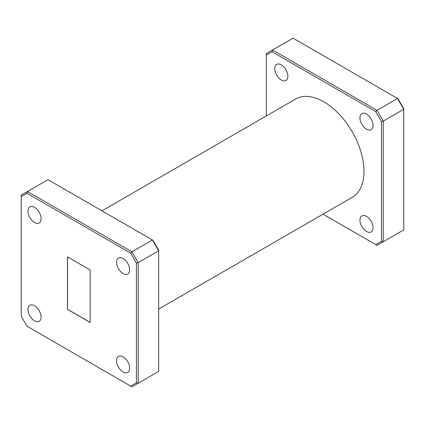 <?xml version="1.0" encoding="UTF-8"?>
<svg xmlns="http://www.w3.org/2000/svg" width="425" height="425" viewBox="0 0 425 425"><rect width="100%" height="100%" fill="white"/><g stroke="black" fill="none" stroke-linecap="round" stroke-linejoin="round"><path stroke-width="0.64" d="M34.531 207.352A9.265 5.35 -120 0 0 29.899 206.895A9.265 5.35 -120 0 0 28.475 214.317A9.265 5.35 -120 0 0 34.531 222.482A9.265 5.35 -120 0 0 39.158 222.939A9.265 5.35 -120 0 0 40.582 215.518A9.265 5.35 -120 0 0 34.531 207.352M34.531 305.734A9.265 5.35 -120 0 0 29.899 305.272A9.265 5.35 -120 0 0 28.475 312.699A9.265 5.35 -120 0 0 34.531 320.859A9.265 5.35 -120 0 0 39.158 321.321A9.265 5.35 -120 0 0 40.582 313.894A9.265 5.35 -120 0 0 34.531 305.734M123.112 356.878A9.265 5.35 -120 0 0 118.479 356.416A9.265 5.35 -120 0 0 117.061 363.842A9.265 5.35 -120 0 0 123.112 372.002A9.265 5.35 -120 0 0 127.744 372.465A9.265 5.35 -120 0 0 129.163 365.038A9.265 5.35 -120 0 0 123.112 356.878M123.112 258.496A9.265 5.35 -120 0 0 118.479 258.039A9.265 5.35 -120 0 0 117.061 265.46A9.265 5.35 -120 0 0 123.112 273.626A9.265 5.35 -120 0 0 127.744 274.082A9.265 5.35 -120 0 0 129.163 266.661A9.265 5.35 -120 0 0 123.112 258.496M281.302 80.012A9.265 5.35 60 0 1 275.246 71.846A9.265 5.35 60 0 1 276.67 64.425A9.265 5.35 60 0 1 281.302 64.882A9.265 5.35 60 0 1 287.353 73.047A9.265 5.35 60 0 1 285.929 80.468A9.265 5.35 60 0 1 281.302 80.012M366.499 129.2A9.265 5.35 60 0 1 360.448 121.035A9.265 5.35 60 0 1 361.866 113.613A9.265 5.35 60 0 1 366.499 114.07A9.265 5.35 60 0 1 372.55 122.235A9.265 5.35 60 0 1 371.131 129.657A9.265 5.35 60 0 1 366.499 129.2M366.499 231.487A9.265 5.35 60 0 1 360.448 223.322A9.265 5.35 60 0 1 361.866 215.9A9.265 5.35 60 0 1 366.499 216.362A9.265 5.35 60 0 1 372.55 224.522A9.265 5.35 60 0 1 371.131 231.944A9.265 5.35 60 0 1 366.499 231.487M158.674 309.065L352.256 197.301A56.716 32.746 -120 0 0 360.953 151.852A56.716 32.746 -120 0 0 323.898 101.878A56.716 32.746 -120 0 0 295.54 99.067L101.957 210.832M152.958 240.274L158.674 250.176L158.674 250.782L138.173 262.613L138.173 383.223L158.674 371.386L158.674 250.782L152.432 239.976L47.988 179.674L27.487 191.505L131.936 251.807L152.432 239.976L152.958 240.274M323.043 214.168L375.753 244.598L381.469 241.299L381.469 121.545L375.753 111.642L272.043 51.77L266.326 55.069L266.326 115.935M403.75 109.283L383.254 121.12L383.254 241.724L403.75 229.893L403.75 109.283L397.513 98.478L293.064 38.176L272.568 50.012L377.012 110.314L397.513 98.478L398.034 98.781L403.75 108.683L403.75 109.283M266.326 55.069L266.326 53.614L272.568 50.012L272.043 51.77M375.753 111.642L377.012 110.314L383.254 121.12L381.469 121.545M381.469 241.299L383.254 241.724L377.012 245.326L375.753 244.598M90.185 269.997L67.458 256.875L67.458 309.358L90.185 322.479L90.185 269.997M136.393 263.038L130.677 253.141L26.966 193.263L21.25 196.562L21.25 316.317L26.966 326.219L130.677 386.097L136.393 382.792L136.393 263.038L138.173 262.613L131.936 251.807L130.677 253.141M21.25 196.562L21.25 195.107L27.487 191.505L26.966 193.263M136.393 382.792L138.173 383.223L131.936 386.824L130.677 386.097M67.548 256.928L67.548 309.31L90.185 322.378"/></g></svg>
